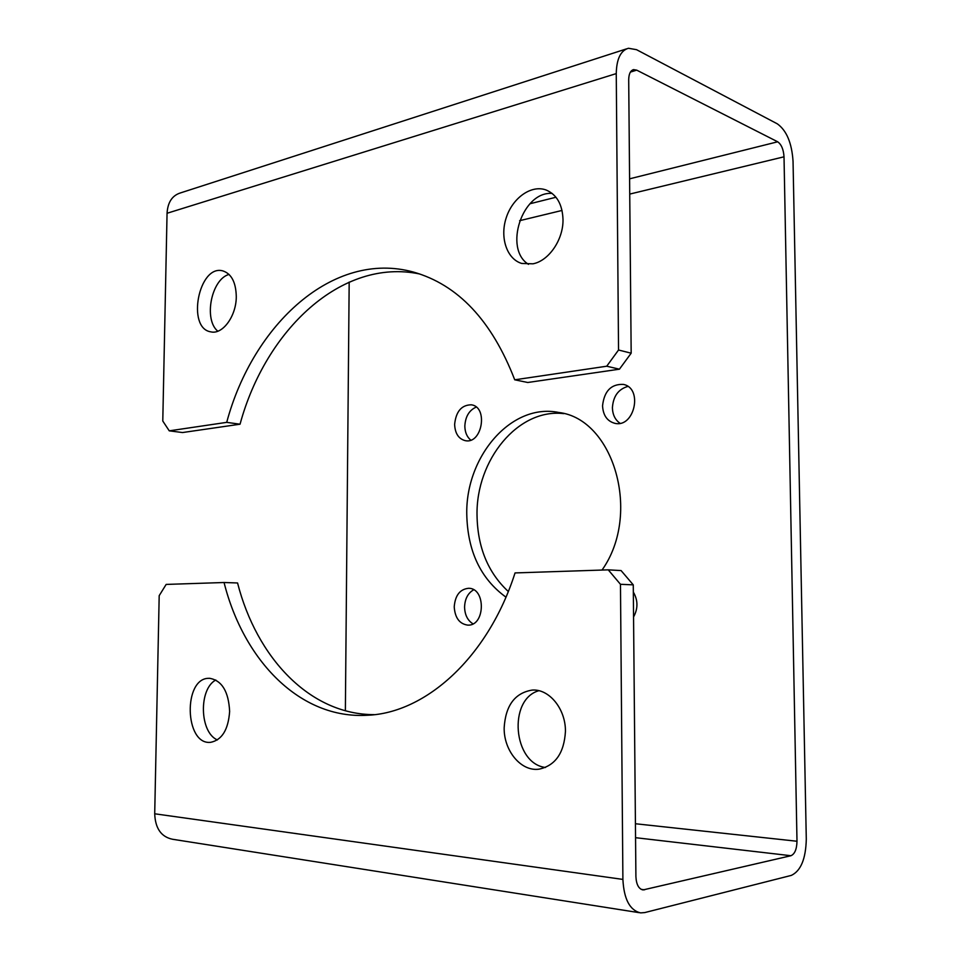 <?xml version="1.0" encoding="UTF-8"?>
<svg xmlns="http://www.w3.org/2000/svg" width="961" height="961" viewBox="0 0 961 961"><rect width="100%" height="100%" fill="white"/><g stroke="black" fill="none" stroke-linecap="round" stroke-linejoin="round"><path stroke-width="1.44" d="M639.401 912.698L172.427 839.241C161.196 836.851 155.286 828.37 154.709 813.787L159.19 595.664L166.157 584.42L224.057 582.51C243.577 660.339 299.988 719.453 367.534 715.248C425.603 713.026 487.996 657.54 515.048 572.924L608.253 569.849L621.082 570.57L633.263 584.853L635.906 876.564C636.314 884.48 638.681 888.937 643.017 889.934L790.939 855.722C794.759 854.029 796.777 849.212 796.993 841.247L784.02 156.811C783.515 149.411 781.401 144.414 777.677 141.796L636.711 70.141L633.587 69.612C630.44 70.537 628.818 73.925 628.698 79.763L631.173 353.192L619.425 369.192L606.727 366.213L618.536 350.008L616.253 73.601C616.578 59.041 620.626 50.597 628.41 48.266L636.506 49.672L777.341 123.849C786.615 130.528 791.84 143.009 793.041 161.292L806.291 839.217C805.798 858.894 800.801 870.954 791.311 875.399L644.759 912.578L640.615 912.89C629.827 910.367 623.929 899.208 622.896 879.411L620.47 584.3L608.253 569.849M626.404 48.903L180.572 192.885C172.247 195.443 167.743 202.242 167.058 213.27L162.781 421.026L169.256 430.84L226.712 422.36L240.046 424.209C265.572 330.043 341.672 257.524 419.813 274.005M169.256 430.84L182.53 432.546L240.046 424.209M606.727 366.213L514.736 379.811L527.745 382.49L619.425 369.192M532.935 263.819C548.815 260.899 563.446 239.637 563.002 219.444C562.401 204.405 556.791 194.602 546.172 190.026C531.421 184.452 512.633 197.81 506.267 217.654C499.648 237.415 506.783 259.038 521.715 263.446L532.935 263.819M236.286 296.625C235.95 282.354 231.481 273.777 222.88 270.906C198.795 263.939 186.218 328.374 210.855 331.857C222.58 334.848 236.358 316.085 236.286 296.625M514.736 379.811C491.816 320.578 458.001 284.66 413.29 272.023C333.119 249.956 252.923 324.506 226.712 422.36M472.98 623.833C467.623 620.494 464.824 614.908 464.571 607.088C464.896 598.859 467.935 593.093 473.665 589.802M470.758 440.114C466.938 436.931 464.956 432.258 464.836 426.083C465.376 416.581 469.172 410.239 476.212 407.08M620.013 423.284C615.172 419.909 612.637 414.744 612.409 407.8C613.19 396.268 618.343 389.145 627.857 386.442M508.297 591.495C487.96 572.6 477.533 547.169 477.028 515.228C475.947 460.139 517.991 408.101 563.783 413.626M504.165 727.777C503.708 750.589 520.982 771.719 538.953 769.184C555.302 765.677 564.131 753.088 565.44 731.417C565.729 708.846 549.091 688.689 532.178 690.082C514.916 692.929 505.57 705.494 504.165 727.777M209.834 678.322L209.017 678.322C182.95 677.673 184.488 745.376 210.663 742.324C221.979 739.982 228.298 729.687 229.631 711.464C228.634 691.704 222.039 680.652 209.834 678.322M374.322 714.648C309.682 714.72 256.575 657.432 237.559 582.967L224.057 582.51M545.476 767.491C512.994 763.563 507.78 699.296 538.845 690.707M217.39 739.934C199.54 732.414 198.519 689.073 215.817 680.004M633.551 616.95C638.14 608.577 638.068 600.277 633.323 592.048M454.229 606.871C454.985 617.875 459.514 623.965 467.803 625.13C485.329 626.2 486.074 587.916 468.56 588.288C459.911 589.225 455.142 595.412 454.229 606.871M454.625 424.426C455.07 433.579 458.685 439.009 465.448 440.703C482.242 444.222 488.416 406.911 471.37 404.809C461.556 404.917 455.97 411.464 454.625 424.426M602.547 405.83C603.112 415.416 607.232 421.254 614.896 423.333C634.644 428.113 643.281 387.788 623.184 384.388C611.076 384.004 604.205 391.151 602.547 405.83M602.03 570.053C641.816 514.063 613.647 418.84 558.821 412.485C511.408 402.599 465.544 456.475 466.77 514.267C467.575 551.158 480.632 578.786 505.954 597.141M345.371 710.768L349.179 282.078M528.49 264.347C503.36 248.875 522.364 190.927 552.179 193.437M217.823 331.209C203.396 319.605 211.312 279.171 229.054 274.426M618.536 350.008L631.173 353.192M633.263 584.853L620.47 584.3M167.058 213.27L616.253 73.601M154.709 813.787L622.896 879.411M641.119 889.333L644.543 889.826M635.545 837.692L790.939 855.722M635.425 823.745L796.993 841.247M519.613 220.694L562.029 210.447M629.731 194.086L784.02 156.811M529.943 203.756L555.975 197.245M629.587 178.83L777.677 141.796M630.404 72.087L636.711 70.141M632.818 69.853L633.587 69.612"/></g></svg>
